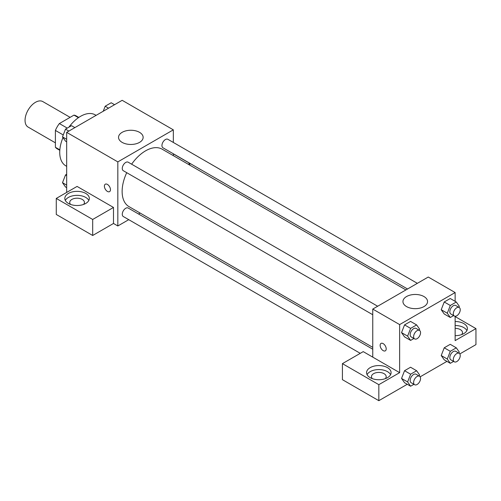 <?xml version="1.0" encoding="UTF-8"?>
<svg xmlns="http://www.w3.org/2000/svg" width="501" height="501" viewBox="0 0 501 501"><rect width="100%" height="100%" fill="white"/><g stroke="black" fill="none" stroke-linecap="round" stroke-linejoin="round"><path stroke-width="0.75" d="M70.115 117.347L42.81 101.584A14.717 8.498 120 0 0 31.475 105.529A14.717 8.498 120 0 0 25.05 120.34A14.717 8.498 120 0 0 28.1 127.072L55.398 142.835M67.278 128.118L59.368 123.553L73.973 115.124A18.994 10.966 120 0 1 76.171 115.906L78.801 117.422M59.844 149.855L55.398 147.288A18.994 10.966 120 0 0 57.177 148.803L59.807 150.319M55.398 147.288L55.398 130.429A18.994 10.966 120 0 1 59.368 123.553M63.245 134.963L55.398 130.429M78.419 117.685L73.973 115.124M62.994 137.581A29.434 16.99 120 0 0 59.732 152.379A29.434 16.99 120 0 0 65.831 165.85L66.671 166.338M96.104 115.362L95.259 114.873A29.434 16.99 120 0 0 68.888 127.191M66.671 192.428L66.671 132.352L122.169 100.313L173.327 129.847L173.327 142.447M173.327 153.776L173.327 155.642M173.327 153.882L189.804 163.389L188.276 164.272M189.804 163.389L189.804 165.155M122.138 132.339A12.3 7.102 180 0 1 135.546 130.799A12.3 7.102 180 0 1 143.142 137.355A12.3 7.102 180 0 1 130.836 144.463A12.3 7.102 180 0 1 118.537 137.355A12.3 7.102 180 0 1 122.138 132.339M128.744 219.67L117.829 225.97L117.829 161.892L66.671 132.352M117.829 161.892L173.327 129.847M105.279 184.205A4.29 2.48 -120 0 0 104.628 187.643A4.29 2.48 -120 0 0 107.427 191.426A4.29 2.48 60 0 1 104.621 187.643A4.29 2.48 60 0 1 105.279 184.205A4.29 2.48 60 0 1 109.575 186.685A4.29 2.48 60 0 1 109.575 191.639A4.29 2.48 60 0 1 107.427 191.426A4.29 2.48 -120 0 0 109.575 191.639M113.495 207.445L77.079 186.422L56.269 198.434L92.685 219.463L113.495 207.445L113.495 223.465L117.829 225.97M68.405 193.43A12.262 7.083 180 0 1 81.769 191.896A12.262 7.083 180 0 1 89.341 198.434A12.262 7.083 180 0 1 77.079 205.516A12.262 7.083 180 0 1 64.817 198.434A12.262 7.083 180 0 1 68.405 193.43M88.84 200.438A12.262 7.083 0 0 0 68.405 197.432A12.262 7.083 0 0 0 65.318 200.438M70.591 204.446A7.358 4.246 180 0 1 69.72 202.442A7.358 4.246 180 0 1 74.261 198.515A7.358 4.246 180 0 1 82.277 199.436A7.358 4.246 180 0 1 84.437 202.442A7.358 4.246 180 0 1 83.567 204.446M92.685 219.463L92.685 235.483L113.495 223.465M56.269 198.434L56.269 214.453L92.685 235.483M140.167 213.075L138.552 214.008M377.666 306.243L128.193 162.205A4.904 2.831 120 0 0 123.29 165.042A4.904 2.831 120 0 0 123.29 170.703L372.763 314.734M372.763 349.228L128.193 208.028A4.904 2.831 120 0 0 124.411 209.337A4.904 2.831 120 0 0 122.269 214.278A4.904 2.831 120 0 0 123.29 216.52L360.263 353.337M417.346 283.334L167.873 139.297A4.904 2.831 120 0 0 164.09 140.612A4.904 2.831 120 0 0 161.948 145.547A4.904 2.831 120 0 0 162.969 147.795L407.538 288.996M405.923 289.929L162.161 149.192A33.16 19.144 120 0 0 131.638 164.196M126.728 172.688A33.16 19.144 120 0 0 122.131 191.445A33.16 19.144 120 0 0 129.001 206.625L372.763 347.362M372.763 357.132L363.225 351.627L342.415 363.638L378.831 384.668L399.641 372.65L372.763 357.132L372.763 309.073L428.261 277.034L455.14 292.553L455.14 301.339M342.415 363.638L342.415 379.664L378.831 400.687L407.257 384.28M420.151 376.833L446.936 361.371M459.83 353.925L475.95 344.619L475.95 328.6L455.14 340.611L455.14 316.231M455.14 328.355A7.358 4.246 180 0 1 460.344 329.602A7.358 4.246 180 0 1 462.498 332.601A7.358 4.246 180 0 1 461.628 334.605M466.901 330.597A12.262 7.083 0 0 0 455.14 325.525M455.14 321.517A12.262 7.083 180 0 1 467.402 328.6A12.262 7.083 180 0 1 455.14 335.676M372.343 378.662A7.358 4.246 180 0 1 371.473 376.658A7.358 4.246 180 0 1 378.831 372.412A7.358 4.246 180 0 1 386.19 376.658A7.358 4.246 180 0 1 385.319 378.662M390.592 374.654A12.262 7.083 0 0 0 370.164 371.654A12.262 7.083 0 0 0 367.07 374.654M370.164 367.646A12.262 7.083 180 0 1 383.528 366.112A12.262 7.083 180 0 1 391.093 372.65A12.262 7.083 180 0 1 378.831 379.733A12.262 7.083 180 0 1 366.569 372.65A12.262 7.083 180 0 1 370.164 367.646M378.831 384.668L378.831 400.687M455.14 316.582L475.95 328.6M453.599 361.409L450.299 363.313L447.293 359.042L450.299 351.295L444.23 347.794L450.236 344.325L444.23 347.794L441.224 355.535L444.23 359.812L441.218 355.541M453.599 315.592L450.299 317.496L444.23 313.989L441.218 309.724L444.23 301.978L450.236 298.508L444.23 301.978L450.299 305.478L456.305 302.009L459.311 306.286L458.903 307.326M413.92 338.501L410.62 340.404L404.551 336.897L401.539 332.633L404.551 324.886L410.557 321.417L404.551 324.886L410.62 328.387L416.625 324.917L419.631 329.195L419.224 330.234M410.62 374.209L404.551 370.702L410.557 367.233L404.551 370.702L401.545 378.443L404.551 382.72L401.545 378.443L407.614 381.95L410.62 374.209L416.625 370.74L419.631 375.011L419.224 376.051M399.641 372.65L399.641 324.592L455.14 292.553M423.952 296.542A12.3 7.102 180 0 1 427.553 301.564A12.3 7.102 180 0 1 415.254 308.666A12.3 7.102 180 0 1 402.948 301.564A12.3 7.102 180 0 1 410.544 295.001A12.3 7.102 180 0 1 423.952 296.542M399.641 324.592L372.763 309.073M381.023 343.404A4.29 2.48 -120 0 0 380.365 346.842A4.29 2.48 -120 0 0 383.171 350.625A4.29 2.48 60 0 1 380.365 346.842A4.29 2.48 60 0 1 381.023 343.404A4.29 2.48 60 0 1 385.313 345.884A4.29 2.48 60 0 1 385.313 350.838A4.29 2.48 60 0 1 383.171 350.625A4.29 2.48 -120 0 0 385.319 350.838M410.62 340.404L407.614 336.133L410.62 328.387M419.544 330.416L416.074 328.412A4.904 2.831 120 0 0 412.292 329.727A4.904 2.831 120 0 0 410.156 334.662A4.904 2.831 120 0 0 411.171 336.91L414.64 338.914A4.904 2.831 120 0 0 419.544 336.083A4.904 2.831 120 0 0 419.544 330.416A4.904 2.831 120 0 0 415.761 331.731A4.904 2.831 120 0 0 413.619 336.666A4.904 2.831 120 0 0 414.64 338.914M404.551 336.897L401.545 332.626L407.614 336.133M416.625 324.917L410.557 321.417M450.299 317.496L447.293 313.219L450.299 305.478M459.223 307.508L455.753 305.504A4.904 2.831 120 0 0 451.971 306.819A4.904 2.831 120 0 0 449.835 311.754A4.904 2.831 120 0 0 450.85 314.002L454.319 316.006A4.904 2.831 120 0 0 459.223 313.175A4.904 2.831 120 0 0 459.223 307.508A4.904 2.831 120 0 0 455.44 308.823A4.904 2.831 120 0 0 453.299 313.758A4.904 2.831 120 0 0 454.319 316.006M444.23 313.989L441.224 309.718L447.293 313.219M456.305 302.009L450.236 298.508M413.92 384.317L410.62 386.221L407.614 381.95M419.544 376.232L416.074 374.234A4.904 2.831 120 0 0 412.292 375.543A4.904 2.831 120 0 0 410.156 380.484A4.904 2.831 120 0 0 411.171 382.726L414.64 384.73A4.904 2.831 120 0 0 419.544 381.9A4.904 2.831 120 0 0 419.544 376.232A4.904 2.831 120 0 0 415.761 377.547A4.904 2.831 120 0 0 413.619 382.482A4.904 2.831 120 0 0 414.64 384.73M410.62 386.221L404.551 382.72M416.625 370.74L410.557 367.233M450.299 351.295L456.305 347.832L459.311 352.103L458.903 353.142M459.223 353.324L455.753 351.326A4.904 2.831 120 0 0 451.971 352.635A4.904 2.831 120 0 0 449.835 357.576A4.904 2.831 120 0 0 450.85 359.818L454.319 361.822A4.904 2.831 120 0 0 459.223 358.992A4.904 2.831 120 0 0 459.223 353.324A4.904 2.831 120 0 0 455.44 354.639A4.904 2.831 120 0 0 453.299 359.574A4.904 2.831 120 0 0 454.319 361.822M450.299 363.313L444.23 359.812M447.293 359.042L441.224 355.535M456.305 347.832L450.236 344.325M66.671 141.827L65.506 141.157L62.5 136.879L65.506 129.139L71.511 125.67L74.881 127.617M66.671 139.291L62.5 136.879M68.869 131.08L65.506 129.139M103.244 111.241L105.185 106.231L111.191 102.761L114.56 104.703M108.548 108.172L105.185 106.231M66.671 187.643L65.506 186.973L62.5 182.702L65.506 174.955L66.671 174.285M66.671 185.107L62.5 182.702M66.671 175.632L65.506 174.955"/></g></svg>
